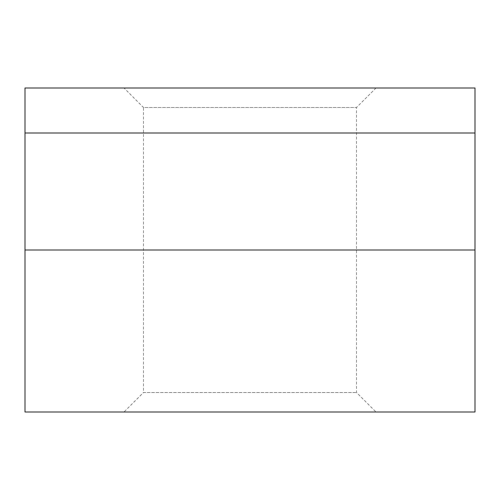 <?xml version="1.0" encoding="UTF-8"?>
<svg xmlns="http://www.w3.org/2000/svg" width="500" height="500" viewBox="0 0 500 500"><rect width="100%" height="100%" fill="white"/><g stroke="black" fill="none" stroke-linecap="round" stroke-linejoin="round"><path stroke-width="0.38" stroke-dasharray="2.5 1.88" d="M124 88L376 88L124 88L143.488 107.487L356.512 107.487L143.488 107.487L143.488 392.512L356.512 392.512L143.488 392.512L124 412L376 412L124 412M475 88L25 88L25 133L475 133L475 88M475 133L475 250L25 250L25 412L475 412L475 250L25 250L25 133M475 250L25 250M376 88L356.512 107.487L356.512 392.512L376 412"/><path stroke-width="0.75" d="M25 133L475 133L475 88L25 88L25 412L475 412L475 250L25 250M475 133L475 250"/></g></svg>
